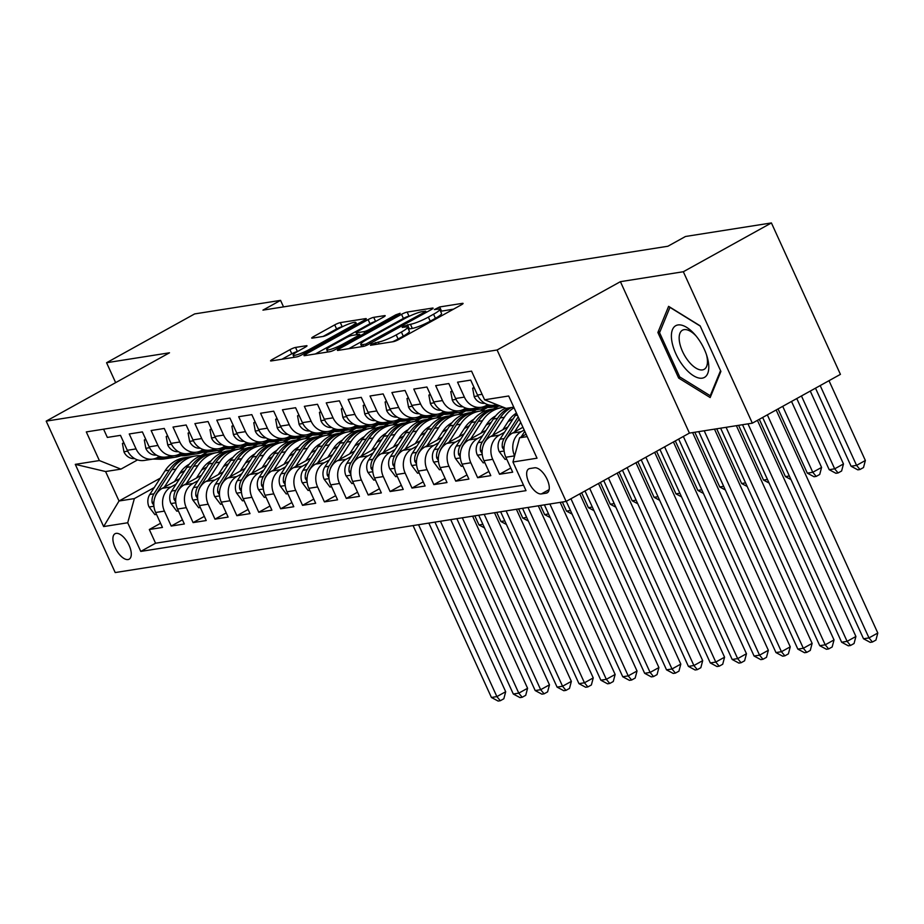 <?xml version="1.0" encoding="UTF-8"?>
<svg xmlns="http://www.w3.org/2000/svg" width="924" height="924" viewBox="0 0 924 924"><rect width="100%" height="100%" fill="white"/><g stroke="black" fill="none" stroke-linecap="round" stroke-linejoin="round"><path stroke-width="1.39" d="M371.39 344.178L370.478 345.276L393.301 341.672A4.458 0.658 -24.5 0 0 398.914 339.42L461.157 304.932A4.458 0.658 -24.5 0 0 463.074 303.418A4.458 0.658 -24.5 0 0 462.462 303.349L439.639 306.953L434.372 309.586L437.745 309.17A14.287 2.114 -24.5 0 1 439.685 309.378A14.287 2.114 -24.5 0 1 433.564 314.218L428.378 317.094A14.287 2.114 -24.5 0 1 410.429 324.301L403.557 326.357L402.217 327.408L405.59 326.992A14.287 2.114 -24.5 0 1 407.519 327.2A14.287 2.114 -24.5 0 1 401.397 332.039L396.211 334.915A14.287 2.114 -24.5 0 1 378.274 342.123L371.39 344.178M128.055 559.563A14.553 6.757 -119 0 0 129.141 559.193A14.553 6.757 -119 0 0 128.575 544.271A14.553 6.757 -119 0 0 116.124 533.367A14.553 6.757 -119 0 0 115.038 533.737A14.553 6.757 -119 0 0 115.615 548.671A14.553 6.757 -119 0 0 128.055 559.563M295.541 347.436A4.458 0.658 -24.5 0 0 289.94 349.688L272.476 359.367A4.458 0.658 -24.5 0 0 270.559 360.88A4.458 0.658 -24.5 0 0 271.159 360.949L296.512 356.941A4.458 0.658 -24.5 0 0 302.125 354.689L364.368 320.201A4.458 0.658 -24.5 0 0 366.274 318.688A4.458 0.658 -24.5 0 0 365.673 318.618L340.321 322.615A4.458 0.658 -24.5 0 0 334.719 324.878L313.617 336.567A4.458 0.658 -24.5 0 0 311.711 338.08A4.458 0.658 -24.5 0 0 312.312 338.138L323.157 336.428A4.458 0.658 -24.5 0 0 328.771 334.176L339.224 328.378A11.943 1.767 -24.5 0 1 355.844 322.522A11.943 1.767 -24.5 0 1 350.727 326.565L309.748 349.272A11.943 1.767 -24.5 0 1 293.139 355.128A11.943 1.767 -24.5 0 1 298.256 351.085L305.082 347.297A4.458 0.658 -24.5 0 0 306.999 345.784A4.458 0.658 -24.5 0 0 306.387 345.726L295.541 347.436L297.401 351.524A4.458 0.658 -24.5 0 0 291.799 353.776L281.947 359.24M169.496 352.795L106.572 362.728L194.641 313.917L280.561 300.369L262.947 310.129L667.879 246.246L685.493 236.486L771.413 222.938L683.333 271.737L620.408 281.67L497.1 350L46.2 421.125L169.496 352.795M339.293 348.822A4.458 0.658 -24.5 0 0 337.376 350.335A4.458 0.658 -24.5 0 0 337.976 350.404L363.328 346.408A4.458 0.658 -24.5 0 0 368.942 344.144L431.185 309.656A4.458 0.658 -24.5 0 0 433.102 308.142A4.458 0.658 -24.5 0 0 432.49 308.073L407.137 312.081A4.458 0.658 -24.5 0 0 401.536 314.333L339.293 348.822L339.87 350.104M329.926 351.674L304.573 355.671A4.458 0.658 -24.5 0 1 303.973 355.613A4.458 0.658 -24.5 0 1 305.879 354.1L368.122 319.6A4.458 0.658 -24.5 0 1 373.735 317.348L384.58 315.638A4.458 0.658 -24.5 0 1 385.181 315.696A4.458 0.658 -24.5 0 1 383.275 317.209L358.027 331.208A4.458 0.658 -24.5 0 0 356.11 332.709A4.458 0.658 -24.5 0 0 356.722 332.779L363.917 331.647A4.458 0.658 -24.5 0 0 369.519 329.394L395.807 314.83L400.15 313.294L398.81 314.356L335.528 349.422A4.458 0.658 -24.5 0 1 329.926 351.674M160.557 523.284L149.318 529.51L162.451 527.431L155.648 512.497L164.403 511.111A18.191 15.881 -99 0 1 171.032 486.936L176.138 484.107M182.444 519.831L171.206 526.056L184.338 523.977L177.535 509.043L186.29 507.669A18.191 15.881 -99 0 1 192.92 483.483L198.025 480.653M204.331 516.377L193.093 522.603L206.225 520.535L199.422 505.59L208.177 504.215A18.191 15.881 -99 0 1 214.807 480.03L219.912 477.2M226.218 512.924L214.98 519.149L228.113 517.082L221.31 502.136L230.064 500.762A18.191 15.881 -99 0 1 236.694 476.576L241.799 473.746M248.106 509.471L236.867 515.696L250 513.629L243.197 498.683L251.952 497.308A18.191 15.881 -99 0 1 258.581 473.123L263.698 470.293M270.004 506.017L258.755 512.243L271.899 510.175L265.084 495.229L273.839 493.855A18.191 15.881 -99 0 1 280.469 469.669L285.585 466.839M291.892 502.564L280.653 508.789L293.786 506.722L286.971 491.776L295.726 490.401A18.191 15.881 -99 0 1 302.356 466.216L307.473 463.386M313.779 499.11L302.541 505.336L315.673 503.268L308.859 488.322L317.613 486.948A18.191 15.881 -99 0 1 324.255 462.762L329.36 459.933M335.666 495.657L324.428 501.882L337.56 499.815L330.746 484.869L339.512 483.495A18.191 15.881 -99 0 1 346.142 459.309L351.247 456.479M357.553 492.203L346.315 498.429L359.448 496.361L352.645 481.416L361.399 480.041A18.191 15.881 -99 0 1 368.029 455.855L373.134 453.026M379.441 488.75L368.202 494.975L381.335 492.908L374.532 477.962L383.287 476.588A18.191 15.881 -99 0 1 389.916 452.402L395.022 449.572M401.328 485.296L390.09 491.522L403.222 489.454L396.419 474.52L405.174 473.134A18.191 15.881 -99 0 1 411.804 448.949L416.909 446.119M423.215 481.843L411.977 488.068L425.109 486.001L418.306 471.067L427.061 469.681A18.191 15.881 -99 0 1 433.691 445.495L438.796 442.665M445.114 478.389L433.864 484.615L447.008 482.547L440.194 467.613L448.949 466.227A18.191 15.881 -99 0 1 455.578 442.053L460.695 439.212M467.001 474.936L455.763 481.161L468.895 479.094L462.081 464.16L470.836 462.774A18.191 15.881 -99 0 1 477.465 438.6L482.582 435.758M488.888 471.483L477.65 477.708L490.783 475.641L483.968 460.706L492.723 459.32A18.191 15.881 -99 0 1 499.353 435.146L504.469 432.305M510.776 468.029L499.538 474.255L512.67 472.187L505.855 457.253A18.191 15.881 -99 0 1 512.497 433.067L522.938 427.281M497.147 404.77L494.432 405.197A18.191 15.881 -99 0 1 477.512 395.045L470.697 380.099L457.565 382.178L464.379 397.112A18.191 15.881 -99 0 0 481.3 407.276A18.191 15.881 -99 0 0 485.932 405.671L487.791 404.643M481.3 407.276L472.545 408.651A18.191 15.881 81 0 1 455.624 398.498L448.81 383.552L435.678 385.631L442.492 400.566A18.191 15.881 -99 0 0 459.413 410.73A18.191 15.881 -99 0 0 464.044 409.124L465.892 408.096M459.413 410.73L450.658 412.104A18.191 15.881 81 0 1 433.737 401.952L426.923 387.006L413.79 389.085L420.605 404.019A18.191 15.881 -99 0 0 437.526 414.183A18.191 15.881 -99 0 0 442.157 412.578L444.005 411.55M437.526 414.183L428.771 415.557A18.191 15.881 81 0 1 411.85 405.405L405.035 390.459L391.903 392.538L398.706 407.472A18.191 15.881 -99 0 0 415.638 417.636A18.191 15.881 -99 0 0 420.258 416.031L422.118 415.003M415.638 417.636L406.883 419.011A18.191 15.881 81 0 1 389.951 408.858L383.148 393.913L370.016 395.992L376.819 410.926A18.191 15.881 -99 0 0 393.751 421.078A18.191 15.881 -99 0 0 398.371 419.484L400.231 418.457M393.751 421.078L384.996 422.464A18.191 15.881 81 0 1 368.064 412.3L361.261 397.366L348.129 399.434L354.932 414.379A18.191 15.881 -99 0 0 371.864 424.532A18.191 15.881 -99 0 0 376.484 422.938L378.343 421.91M371.864 424.532L363.109 425.918A18.191 15.881 81 0 1 346.177 415.754L339.374 400.82L326.241 402.887L333.044 417.833A18.191 15.881 -99 0 0 349.977 427.985A18.191 15.881 -99 0 0 354.597 426.391L356.456 425.363M349.977 427.985L341.222 429.371A18.191 15.881 81 0 1 324.289 419.207L317.486 404.273L304.354 406.341L311.157 421.286A18.191 15.881 -99 0 0 328.078 431.439A18.191 15.881 -99 0 0 332.709 429.845L334.569 428.817M328.078 431.439L319.323 432.825A18.191 15.881 81 0 1 302.402 422.661L295.599 407.727L282.455 409.794L289.27 424.74A18.191 15.881 -99 0 0 306.191 434.892L312.993 435.054A34.789 30.377 81 0 0 317.775 434.73L321.933 434.084A34.789 30.377 81 0 0 323.238 433.841L318.214 436.613M312.682 432.27L310.822 433.298A18.191 15.881 -99 0 1 306.191 434.892L297.436 436.278A18.191 15.881 81 0 1 280.515 426.114L273.7 411.18L260.568 413.247L267.382 428.193A18.191 15.881 -99 0 0 284.303 438.346L291.106 438.507A34.789 30.377 81 0 0 295.888 438.184L300.046 437.526A34.789 30.377 81 0 0 301.351 437.295M290.783 435.724L288.935 436.752A18.191 15.881 -99 0 1 284.303 438.346L275.548 439.732A18.191 15.881 81 0 1 258.628 429.568L251.813 414.633L238.681 416.701L245.495 431.647A18.191 15.881 -99 0 0 262.416 441.799L269.219 441.961A34.789 30.377 81 0 0 273.989 441.637L278.147 440.979A34.789 30.377 81 0 0 279.464 440.748M268.896 439.177L267.048 440.205A18.191 15.881 -99 0 1 262.416 441.799L253.661 443.185A18.191 15.881 81 0 1 236.74 433.021L229.926 418.087L216.793 420.154L223.608 435.1A18.191 15.881 -99 0 0 240.529 445.252L247.332 445.414A34.789 30.377 81 0 0 252.102 445.091L256.26 444.432A34.789 30.377 81 0 0 257.577 444.201M247.008 442.631L245.149 443.659A18.191 15.881 -99 0 1 240.529 445.252L231.774 446.639A18.191 15.881 81 0 1 214.842 436.474L208.039 421.54L194.906 423.608L201.709 438.553A18.191 15.881 -99 0 0 218.642 448.706L225.444 448.868A34.789 30.377 81 0 0 230.215 448.544L234.373 447.886A34.789 30.377 81 0 0 235.689 447.655M225.121 446.084L223.262 447.112A18.191 15.881 -99 0 1 218.642 448.706L209.887 450.092A18.191 15.881 81 0 1 192.954 439.928L186.151 424.994L173.019 427.061L179.822 442.007A18.191 15.881 -99 0 0 196.754 452.159L203.546 452.321A34.789 30.377 81 0 0 208.327 451.998L212.485 451.339A34.789 30.377 81 0 0 213.791 451.108M203.234 449.538L201.374 450.566A18.191 15.881 -99 0 1 196.754 452.159L187.999 453.545A18.191 15.881 81 0 1 171.067 443.381L164.264 428.447L151.132 430.515L157.935 445.449A18.191 15.881 -99 0 0 174.867 455.613L181.658 455.775A34.789 30.377 81 0 0 186.44 455.451L190.598 454.793A34.789 30.377 81 0 0 191.903 454.55M181.347 452.991L179.487 454.019A18.191 15.881 -99 0 1 174.867 455.613L166.112 456.999A18.191 15.881 81 0 1 149.18 446.835L142.377 431.901L129.245 433.968L136.047 448.902A18.191 15.881 -99 0 0 152.968 459.066L159.771 459.228A34.789 30.377 81 0 0 164.553 458.905L168.711 458.246A34.789 30.377 81 0 0 170.016 458.004M201.628 469.981L206.733 467.151M239.408 449.041L245.114 445.888M155.648 512.497A18.191 15.881 81 0 1 162.278 488.322L179.626 478.701M207.276 463.386L210.441 461.63M230.653 450.427L235.643 447.655M223.516 466.528L228.621 463.698M261.296 445.587L267.001 442.434M177.535 509.043A18.191 15.881 81 0 1 184.165 484.869L201.513 475.248M229.164 459.933L232.328 458.177M252.541 446.973L257.53 444.201M245.414 463.074L250.508 460.244M283.183 442.134L288.889 438.981M199.422 505.59A18.191 15.881 81 0 1 206.052 481.416L223.4 471.794M251.051 456.479L254.215 454.724M274.428 443.52L279.418 440.748M267.302 459.621L272.395 456.791M305.07 438.681L310.776 435.527M221.31 502.136A18.191 15.881 81 0 1 227.939 477.962L245.287 468.341M272.938 453.026L276.103 451.27M296.327 440.067L301.305 437.295M289.189 456.167L294.282 453.338M326.969 435.227L332.663 432.074M243.197 498.683A18.191 15.881 81 0 1 249.827 474.509L267.175 464.887M294.825 449.572L297.99 447.817M311.076 452.714L316.181 449.884M348.856 431.774L354.55 428.621M265.084 495.229A18.191 15.881 81 0 1 271.714 471.055L289.062 461.434M316.713 446.119L319.877 444.363M340.101 433.16L345.091 430.399A34.789 30.377 81 0 1 343.82 430.63A34.789 30.377 81 0 1 339.039 430.942L334.881 431.6A34.789 30.377 81 0 0 339.662 431.277L343.82 430.63M332.963 449.26L338.068 446.431M370.743 428.32L376.438 425.167M286.971 491.776A18.191 15.881 81 0 1 293.601 467.602L310.949 457.992M338.6 442.665L341.764 440.91M361.989 429.706L366.978 426.946A34.789 30.377 81 0 1 365.708 427.177A34.789 30.377 81 0 1 360.926 427.489L356.768 428.147A34.789 30.377 81 0 0 361.55 427.824L365.708 427.177M354.851 445.807L359.956 442.977M392.631 424.867L398.336 421.714M308.859 488.322A18.191 15.881 81 0 1 315.488 464.148L332.836 454.539M360.487 439.212L363.652 437.456M383.876 426.253L388.865 423.492A34.789 30.377 81 0 1 387.595 423.723A34.789 30.377 81 0 1 382.825 424.035L378.655 424.693A34.789 30.377 81 0 0 383.437 424.37L387.595 423.723M376.738 442.353L381.843 439.524M414.518 421.413L420.224 418.26M330.746 484.869A18.191 15.881 81 0 1 337.387 460.695L354.735 451.085M382.386 435.758L385.539 434.003M405.763 422.799L410.753 420.039A34.789 30.377 81 0 1 409.482 420.27A34.789 30.377 81 0 1 404.712 420.582L400.554 421.24A34.789 30.377 81 0 0 405.324 420.928L409.482 420.27M398.625 438.9L403.73 436.07M436.405 417.96L442.111 414.807M352.645 481.416A18.191 15.881 81 0 1 359.274 457.241L376.622 447.632M404.273 432.305L407.438 430.549M427.65 419.346L432.64 416.585M420.524 435.447L425.618 432.617M458.292 414.518L463.998 411.353M374.532 477.962A18.191 15.881 81 0 1 381.162 453.788L398.51 444.178M426.16 428.852L429.325 427.096M449.538 415.892L454.527 413.132A34.789 30.377 81 0 1 453.257 413.363A34.789 30.377 81 0 1 448.487 413.675L444.329 414.333A34.789 30.377 81 0 0 449.099 414.021L453.257 413.363M442.411 431.993L447.505 429.163M480.18 411.065L485.885 407.9M396.419 474.52A18.191 15.881 81 0 1 403.049 450.334L420.397 440.725M448.048 425.398L451.212 423.642M471.436 412.439L476.414 409.678A34.789 30.377 81 0 1 475.155 409.909A34.789 30.377 81 0 1 470.374 410.221L466.216 410.88A34.789 30.377 81 0 0 470.986 410.568L475.155 409.909M464.298 428.54L469.392 425.71M502.079 407.611L503.002 407.091M418.306 471.067A18.191 15.881 81 0 1 424.936 446.881L442.284 437.271M469.935 421.945L473.1 420.189M493.324 408.986L498.302 406.225A34.789 30.377 81 0 1 497.043 406.456A34.789 30.377 81 0 1 492.261 406.768L488.103 407.426A34.789 30.377 81 0 0 492.885 407.114L497.043 406.456M486.186 425.086L491.279 422.256M440.194 467.613A18.191 15.881 81 0 1 446.823 443.428L464.171 433.818M491.822 418.491L494.987 416.736M508.073 421.633L513.178 418.815M462.081 464.16A18.191 15.881 81 0 1 468.711 439.974L486.059 430.365M513.709 415.038L516.632 413.421M483.968 460.706A18.191 15.881 81 0 1 490.598 436.521L507.946 426.911M534.603 467.798L529.787 468.549A14.103 6.549 -119 0 0 528.736 468.907A14.103 6.549 -119 0 0 529.29 483.368A14.103 6.549 -119 0 0 541.348 493.924L546.165 493.173A14.103 6.549 -119 0 0 547.216 492.815A14.103 6.549 -119 0 0 546.662 478.355A14.103 6.549 -119 0 0 534.603 467.798M497.1 350L566.112 501.432L115.211 572.557L46.2 421.125M149.318 529.51L155.567 543.22L140.771 551.42L526.01 490.644L512.959 462L519.588 437.814L526.102 434.211M140.771 551.42L127.708 522.765L103.638 526.564L75.283 464.356L99.365 460.556L86.302 431.912L471.552 371.136L484.603 399.792L508.685 395.992L537.029 458.2L512.959 462M159.459 456.444L157.6 457.472A18.191 15.881 -99 0 1 152.968 459.066L144.213 460.452A18.191 15.881 81 0 1 127.293 450.288L136.047 448.902M505.855 457.253L514.61 455.867A18.191 15.881 -99 0 1 521.252 431.693L524.208 430.053M103.592 429.186L107.346 437.422L120.49 435.354L127.293 450.288M499.538 474.255L492.723 459.32M477.65 477.708L470.836 462.774M455.763 481.161L448.949 466.227M433.864 484.615L427.061 469.681M411.977 488.068L405.174 473.134M390.09 491.522L383.287 476.588M368.202 494.975L361.399 480.041M346.315 498.429L339.512 483.495M324.428 501.882L317.613 486.948M302.541 505.336L295.726 490.401M280.653 508.789L273.839 493.855M258.755 512.243L251.952 497.308M236.867 515.696L230.064 500.762M214.98 519.149L208.177 504.215M193.093 522.603L186.29 507.669M171.206 526.056L164.403 511.111M155.567 543.22L523.515 485.169M207.172 452.159L200.808 455.682M160.349 478.112L119.023 501.004L134.35 498.59L154.25 487.56M179.741 473.434L184.846 470.605M217.521 452.494L223.227 449.33M519.588 437.814L527.2 436.613M513.767 407.149L506.156 408.35L484.603 399.792M620.408 281.67L689.419 433.102L752.344 423.169L683.333 271.737M752.344 423.169L840.424 374.359L771.413 222.938M106.572 362.728L115.65 382.64M689.419 433.102L566.112 501.432M283.529 306.883L280.561 300.369M137.572 459.898L120.917 469.126L105.59 471.54L119.023 501.004L103.638 526.564M487.676 407.415L481.381 410.903M465.788 410.868L459.494 414.356M443.901 414.322L437.606 417.81M422.014 417.775L415.719 421.263M400.127 421.228L393.832 424.717M378.239 424.682L371.945 428.17M356.352 428.135L350.046 431.623M334.465 431.589L328.159 435.077M312.578 435.042L306.271 438.53M290.679 438.496L284.384 441.984M268.792 441.949L262.497 445.437M246.904 445.403L240.61 448.891M99.365 460.556L120.917 469.126M134.35 498.59L127.708 522.765M225.017 448.856L218.722 452.344M75.283 464.356L105.59 471.54M668.606 306.341L657.876 332.478L678.655 378.078L710.175 397.551L720.905 371.413L700.115 325.814L668.606 306.341M680.226 377.211L678.655 378.078M660.163 331.208L657.876 332.478M392.55 341.799A14.287 2.114 -24.5 0 0 398.082 339.004L396.211 334.915M407.519 327.2L409.39 331.289A14.287 2.114 -24.5 0 1 403.268 336.128L398.082 339.004M439.685 309.378L441.545 313.467A14.287 2.114 -24.5 0 1 435.423 318.306L430.238 321.182A14.287 2.114 -24.5 0 1 412.3 328.401L408.396 329.117M453.545 309.147L440.563 311.296M409.771 316.054L409.009 316.17A4.458 0.658 -24.5 0 0 403.395 318.422L348.764 348.706M365.812 344.098L424.37 312.243L425.71 311.18L422.176 311.631A14.287 2.114 -24.5 0 0 404.227 318.838L366.886 339.535A14.287 2.114 -24.5 0 0 360.764 344.375A14.287 2.114 -24.5 0 0 362.693 344.583L365.812 344.098L366.401 345.38M315.35 353.973L369.993 323.7L368.122 319.6M375.664 321.425L375.594 321.437A4.458 0.658 -24.5 0 0 369.993 323.7M331.832 345.715A11.943 1.767 -24.5 0 0 326.715 349.769A11.943 1.767 -24.5 0 0 343.324 343.901L357.761 335.909A4.458 0.658 -24.5 0 0 359.679 334.396A4.458 0.658 -24.5 0 0 359.078 334.326L351.882 335.458A4.458 0.658 -24.5 0 0 346.269 337.722L331.832 345.715M342.573 326.646L342.192 326.715A4.458 0.658 -24.5 0 0 336.579 328.967L323.1 336.44M356.756 324.416L355.844 322.522M521.263 436.89A12.047 10.522 -99 0 1 521.898 435.77L524.774 431.312M762.658 417.452L863.524 638.773L868.987 637.906L877.8 633.021L776.148 409.979M767.347 414.864L868.987 637.906L872.418 642.018L870.235 642.365L863.524 638.773M877.8 633.021L875.94 640.066L872.418 642.018M815.511 388.172L851.085 466.239L856.56 465.373L865.361 460.498L829.001 380.7M820.189 385.574L856.56 465.373L859.978 469.496L857.795 469.842L851.085 466.239M865.361 460.498L863.501 467.544L859.978 469.496M702.217 378.159A29.556 13.721 -119 0 0 706.999 356.341A29.556 13.721 -119 0 0 694.987 334.684A29.556 13.721 -119 0 0 677.973 324.948A29.556 13.721 -119 0 0 675.86 353.8A29.556 13.721 -119 0 0 702.217 378.159M696.061 335.955A22.384 10.395 -119 0 0 684.118 329.637A22.384 10.395 -119 0 0 682.455 330.203A22.384 10.395 -119 0 0 683.333 353.153A22.384 10.395 -119 0 0 702.483 369.912A22.384 10.395 -119 0 0 704.146 369.346A22.384 10.395 -119 0 0 706.49 354.758M720.547 370.628L710.233 395.738L679.694 376.877L659.563 332.686L669.958 307.369L700.242 326.08M711.11 395.253L710.233 395.738M514.541 431.935L520.709 422.372M506.722 459.147L505.105 459.401L499.191 451.559A12.047 10.522 -99 0 1 500.011 439.223L515.269 415.557A34.789 30.377 -99 0 1 516.678 413.548M505.243 441.73A12.047 10.522 -99 0 1 506.791 438.161L519.161 418.976M518.179 416.839L504.169 438.565A12.047 10.522 81 0 0 502.379 447.597L504.054 450.046M742.515 424.717L841.637 642.226L847.1 641.36L855.913 636.474L757.426 420.362M747.99 423.862L847.1 641.36L850.53 645.472L848.336 645.818L841.637 642.226M855.913 636.474L854.053 643.52L850.53 645.472M502.852 429.741L508.547 420.894A28.875 25.214 -99 0 1 516.458 413.074M492.654 435.389L504.331 417.278A34.789 30.377 -99 0 1 514.033 407.75M484.834 462.601L483.217 462.855L477.304 455.012A12.047 10.522 -99 0 1 478.124 442.677L493.381 419.011A34.789 30.377 -99 0 1 505.601 408.131M483.356 445.183A12.047 10.522 -99 0 1 484.904 441.603L500.173 417.937A34.789 30.377 -99 0 1 511.469 407.507M508.847 407.923A34.789 30.377 81 0 0 497.539 418.353L482.282 442.019A12.047 10.522 81 0 0 480.492 451.051L482.166 453.499M720.628 428.17L819.738 645.68L825.213 644.813L834.026 639.928L736.382 425.687M726.091 427.315L825.213 644.813L828.643 648.925L826.449 649.272L819.738 645.68M834.026 639.928L832.166 646.973L828.643 648.925M480.965 433.194L486.659 424.347A28.875 25.214 -99 0 1 495.668 415.892M470.766 438.842L482.432 420.732A34.789 30.377 -99 0 1 501.871 407.634A34.789 30.377 -99 0 1 503.788 407.403M462.947 466.054L461.33 466.308L455.417 458.466A12.047 10.522 -99 0 1 456.237 446.13L471.494 422.464A34.789 30.377 -99 0 1 490.921 409.367L495.079 408.708A34.789 30.377 81 0 0 475.652 421.806L460.395 445.472A12.047 10.522 81 0 0 458.604 454.504L460.279 456.941M461.469 448.637A12.047 10.522 -99 0 1 463.016 445.056L478.274 421.39A34.789 30.377 -99 0 1 497.713 408.293L501.871 407.634M496.396 408.535A34.789 30.377 81 0 0 495.079 408.708M698.74 431.623L797.851 649.122L803.326 648.267L812.138 643.381L714.495 429.14M704.204 430.769L803.326 648.267L806.756 652.379L804.561 652.725L797.851 649.122M812.138 643.381L810.279 650.427L806.756 652.379M459.078 436.648L464.772 427.8A28.875 25.214 -99 0 1 473.781 419.346M448.879 442.296L460.545 424.185A34.789 30.377 -99 0 1 479.983 411.088A34.789 30.377 -99 0 1 485.539 410.799M441.06 469.507L439.443 469.762L433.529 461.919A12.047 10.522 -99 0 1 434.338 449.584L449.607 425.918A34.789 30.377 -99 0 1 469.034 412.82L473.192 412.162A34.789 30.377 81 0 0 453.765 425.259L438.507 448.925A12.047 10.522 81 0 0 436.717 457.958L438.392 460.395M439.581 452.09A12.047 10.522 -99 0 1 441.129 448.51L456.387 424.844A34.789 30.377 -99 0 1 475.825 411.746L479.983 411.088M474.509 411.988A34.789 30.377 81 0 0 473.192 412.162M678.655 439.062L775.964 652.575L781.438 651.72L790.251 646.835L692.607 432.594M683.344 436.463L781.438 651.72L784.869 655.832L782.674 656.179L775.964 652.575M790.251 646.835L788.391 653.88L784.869 655.832M474.266 387.93L472.649 388.184L474.197 396.719A12.047 10.522 81 0 0 483.656 403.349L484.95 403.384M796.777 398.556L829.198 469.692L834.672 468.826L843.473 463.952L810.267 391.071M801.454 395.957L834.672 468.826L838.091 472.949L835.908 473.284L829.198 469.692M843.473 463.952L841.614 470.997L838.091 472.949M474.035 387.422L472.649 388.184M452.379 391.383L450.762 391.637L452.31 400.173A12.047 10.522 81 0 0 461.769 406.803L463.063 406.837M481.323 407.265L488.103 407.426M486.417 405.405L499.052 405.705A34.789 30.377 81 0 0 499.503 405.705M500.15 405.959L499.665 406.04A34.789 30.377 -99 0 1 494.894 406.352L485.042 406.121M483.968 406.572L492.261 406.768M778.043 408.928L807.31 473.146L812.774 472.279L821.586 467.405L791.533 401.455M782.72 406.341L812.774 472.279L816.204 476.403L814.021 476.738L807.31 473.146M821.586 467.405L819.727 474.451L816.204 476.403M452.148 390.875L450.762 391.637M430.492 394.837L428.875 395.091L430.422 403.626A12.047 10.522 81 0 0 439.882 410.256L441.175 410.291M459.436 410.718L466.216 410.88M464.529 408.858L477.154 409.159A34.789 30.377 81 0 0 481.935 408.835A34.789 30.377 81 0 0 487.283 407.403M481.935 408.835L477.777 409.494A34.789 30.377 -99 0 1 472.996 409.806L463.155 409.575M462.081 410.025L470.374 410.221M759.309 419.311L785.423 476.599L789.339 475.976M785.423 476.599L790.979 479.579M430.261 394.329L428.875 395.091M408.604 398.29L406.987 398.544L408.535 407.08A12.047 10.522 81 0 0 417.994 413.709L419.288 413.744M437.549 414.171L444.329 414.333M442.642 412.312L455.266 412.612A34.789 30.377 81 0 0 460.048 412.289A34.789 30.377 81 0 0 465.396 410.857M460.048 412.289L455.89 412.947A34.789 30.377 -99 0 1 451.108 413.259L441.268 413.028M440.194 413.478L448.487 413.675M738.599 425.34L763.524 480.053L767.451 479.429M763.524 480.053L769.08 483.033M408.373 397.782L406.987 398.544M437.179 440.09L442.885 431.254A28.875 25.214 -99 0 1 451.894 422.799M426.992 445.749L438.657 427.639A34.789 30.377 -99 0 1 458.096 414.541A34.789 30.377 -99 0 1 463.652 414.252M419.173 472.961L417.556 473.215L411.63 465.373A12.047 10.522 -99 0 1 412.451 453.037L427.72 429.371A34.789 30.377 -99 0 1 447.147 416.274L451.305 415.615A34.789 30.377 81 0 0 431.878 428.713L416.608 452.379A12.047 10.522 81 0 0 414.83 461.411L416.493 463.848M417.694 455.544A12.047 10.522 -99 0 1 419.242 451.963L434.499 428.297A34.789 30.377 -99 0 1 453.938 415.199L458.096 414.541M452.621 415.442A34.789 30.377 81 0 0 451.305 415.615M659.932 449.445L754.076 656.028L759.551 655.174L768.352 650.288L673.423 441.961M664.61 446.846L759.551 655.174L762.97 659.286L760.787 659.632L754.076 656.028M768.352 650.288L766.493 657.334L762.97 659.286M386.717 401.744L385.1 401.998L386.648 410.533A12.047 10.522 81 0 0 396.107 417.163L397.401 417.198M415.661 417.625L422.441 417.787A34.789 30.377 81 0 0 427.211 417.475L431.369 416.816A34.789 30.377 81 0 0 432.686 416.574M420.755 415.765L433.379 416.066A34.789 30.377 81 0 0 438.161 415.742A34.789 30.377 81 0 0 443.508 414.31M418.295 416.932L426.599 417.128A34.789 30.377 81 0 0 431.369 416.816M438.161 415.742L434.003 416.401A34.789 30.377 -99 0 1 429.221 416.712L419.381 416.481M716.712 428.794L741.637 483.506L745.553 482.882M741.637 483.506L747.193 486.486M386.486 401.235L385.1 401.998M415.292 443.543L420.998 434.707A28.875 25.214 -99 0 1 429.995 426.253M405.093 449.203L416.77 431.092A34.789 30.377 -99 0 1 436.197 417.994A34.789 30.377 -99 0 1 441.764 417.706M397.285 476.414L395.668 476.668L389.743 468.826A12.047 10.522 -99 0 1 390.563 456.491L405.832 432.825A34.789 30.377 -99 0 1 425.259 419.727L429.417 419.069A34.789 30.377 81 0 0 409.99 432.166L394.721 455.832A12.047 10.522 81 0 0 392.943 464.864L394.606 467.301M395.807 458.997A12.047 10.522 -99 0 1 397.355 455.417L412.612 431.751A34.789 30.377 -99 0 1 432.039 418.653L436.197 417.994M430.734 418.895A34.789 30.377 81 0 0 429.417 419.069M641.198 459.817L732.189 659.482L737.664 658.627L746.465 653.742L654.689 452.344M645.876 457.23L737.664 658.627L741.083 662.739L738.9 663.086L732.189 659.482M746.465 653.742L744.605 660.787L741.083 662.739M364.83 405.197L363.213 405.451L364.749 413.987A12.047 10.522 81 0 0 374.22 420.616L375.502 420.651M393.774 421.078L400.554 421.24M398.868 419.219L411.492 419.508A34.789 30.377 81 0 0 416.274 419.196A34.789 30.377 81 0 0 421.621 417.764M416.274 419.196L412.116 419.854A34.789 30.377 -99 0 1 407.334 420.166L397.493 419.935M396.408 420.385L404.712 420.582M694.813 432.247L719.75 486.96L723.665 486.336M719.75 486.96L725.305 489.939M364.599 404.689L363.213 405.451M393.405 446.997L399.11 438.161A28.875 25.214 -99 0 1 408.108 429.706M383.206 452.656L394.883 434.546A34.789 30.377 -99 0 1 414.31 421.448A34.789 30.377 -99 0 1 419.877 421.159M375.398 479.868L373.781 480.122L367.856 472.279A12.047 10.522 -99 0 1 368.676 459.944L383.934 436.278A34.789 30.377 -99 0 1 403.372 423.18L407.53 422.522A34.789 30.377 81 0 0 388.092 435.62L372.834 459.286A12.047 10.522 81 0 0 371.055 468.306L372.719 470.755M373.92 462.45A12.047 10.522 -99 0 1 375.467 458.87L390.725 435.204A34.789 30.377 -99 0 1 410.152 422.106L414.31 421.448M408.847 422.349A34.789 30.377 81 0 0 407.53 422.522M622.464 470.201L710.302 662.935L715.777 662.081L724.578 657.195L635.955 462.728M627.142 467.602L715.777 662.081L719.195 666.192L717.012 666.539L710.302 662.935M724.578 657.195L722.718 664.24L719.195 666.192M342.943 408.651L341.326 408.905L342.862 417.44A12.047 10.522 81 0 0 352.333 424.07L353.615 424.104M371.887 424.532L378.655 424.693M376.969 422.672L389.605 422.961A34.789 30.377 81 0 0 394.386 422.649A34.789 30.377 81 0 0 399.734 421.217M394.386 422.649L390.217 423.308A34.789 30.377 -99 0 1 385.447 423.619L375.606 423.388M374.52 423.839L382.825 424.035M675.305 440.921L697.863 490.413L701.778 489.789M697.863 490.413L703.418 493.393M342.712 408.142L341.326 408.905M371.517 450.45L377.223 441.614A28.875 25.214 -99 0 1 386.22 433.16M361.319 456.109L372.996 437.999A34.789 30.377 -99 0 1 392.423 424.901A34.789 30.377 -99 0 1 397.99 424.613M353.499 483.321L351.882 483.575L345.969 475.733A12.047 10.522 -99 0 1 346.789 463.398L362.046 439.732A34.789 30.377 -99 0 1 381.485 426.634L385.643 425.976A34.789 30.377 81 0 0 366.204 439.073L350.947 462.739A12.047 10.522 81 0 0 349.168 471.76L350.831 474.208M352.032 465.904A12.047 10.522 -99 0 1 353.569 462.323L368.838 438.657A34.789 30.377 -99 0 1 388.265 425.56L392.423 424.901M386.96 425.802A34.789 30.377 81 0 0 385.643 425.976M603.73 480.584L688.415 666.389L693.889 665.534L702.69 660.648L617.22 473.111M608.419 477.985L693.889 665.534L697.308 669.646L695.125 669.992L688.415 666.389M702.69 660.648L700.831 667.694L697.308 669.646M321.055 412.104L319.438 412.358L320.974 420.894A12.047 10.522 81 0 0 330.446 427.523L331.728 427.558M350 427.985L356.768 428.147M355.082 426.126L367.717 426.414A34.789 30.377 81 0 0 372.488 426.103A34.789 30.377 81 0 0 377.847 424.67M372.488 426.103L368.329 426.761A34.789 30.377 -99 0 1 363.559 427.073L353.719 426.842M352.633 427.292L360.926 427.489M656.571 451.293L675.975 493.866L679.891 493.243M675.975 493.866L681.531 496.846M320.813 411.596L319.438 412.358M349.63 453.903L355.324 445.068A28.875 25.214 -99 0 1 364.333 436.613M339.431 459.563L351.108 441.453A34.789 30.377 -99 0 1 370.536 428.355A34.789 30.377 -99 0 1 376.103 428.066M331.612 486.775L329.995 487.029L324.081 479.186A12.047 10.522 -99 0 1 324.901 466.851L340.159 443.185A34.789 30.377 -99 0 1 359.598 430.087L363.756 429.429A34.789 30.377 81 0 0 344.317 442.527L329.059 466.193A12.047 10.522 81 0 0 327.281 475.213L328.944 477.662M330.145 469.357A12.047 10.522 -99 0 1 331.681 465.777L346.95 442.111A34.789 30.377 -99 0 1 366.378 429.013L370.536 428.355M365.072 429.256A34.789 30.377 81 0 0 363.756 429.429M584.996 490.967L666.527 669.842L671.991 668.976L680.803 664.102L598.486 483.483M589.685 488.369L671.991 668.976L675.421 673.099L673.226 673.446L666.527 669.842M680.803 664.102L678.944 671.147L675.421 673.099M299.157 415.557L297.551 415.812L299.087 424.347A12.047 10.522 81 0 0 308.558 430.977L309.84 431.011M328.112 431.439L334.881 431.6M333.194 429.579L345.83 429.868A34.789 30.377 81 0 0 350.6 429.556A34.789 30.377 81 0 0 355.959 428.124M350.6 429.556L346.442 430.214A34.789 30.377 -99 0 1 341.672 430.526L331.82 430.295M330.746 430.746L339.039 430.942M637.849 461.677L654.088 497.32L658.004 496.696M654.088 497.32L659.644 500.3M298.926 415.049L297.551 415.812M327.743 457.357L333.437 448.521A28.875 25.214 -99 0 1 342.446 440.067M317.544 463.016L329.221 444.906A34.789 30.377 -99 0 1 348.648 431.808A34.789 30.377 -99 0 1 354.215 431.52M309.725 490.228L308.108 490.482L302.194 482.64A12.047 10.522 -99 0 1 303.014 470.304L318.272 446.639A34.789 30.377 -99 0 1 337.699 433.541L341.868 432.882A34.789 30.377 81 0 0 322.43 445.98L307.172 469.646A12.047 10.522 81 0 0 305.382 478.667L307.057 481.115M308.246 472.811A12.047 10.522 -99 0 1 309.794 469.23L325.063 445.564A34.789 30.377 -99 0 1 344.49 432.467L348.648 431.808M343.185 432.709A34.789 30.377 81 0 0 341.868 432.882M566.273 501.339L644.64 673.296L650.103 672.429L658.916 667.555L579.764 493.866M570.951 498.752L650.103 672.429L653.534 676.553L651.339 676.899L644.64 673.296M658.916 667.555L657.056 674.601L653.534 676.553M277.269 419.011L275.652 419.265L277.2 427.8A12.047 10.522 81 0 0 286.659 434.43L287.953 434.465M311.307 433.033L323.943 433.321A34.789 30.377 81 0 0 328.713 433.01A34.789 30.377 81 0 0 334.072 431.577M308.859 434.199L317.151 434.396A34.789 30.377 81 0 0 321.933 434.084M328.713 433.01L324.555 433.668A34.789 30.377 -99 0 1 319.785 433.98L309.933 433.749M619.115 472.06L632.201 500.773L636.116 500.15M632.201 500.773L637.756 503.753M277.038 418.503L275.652 419.265M305.856 460.81L311.55 451.975A28.875 25.214 -99 0 1 320.559 443.52M295.657 466.458L307.334 448.359A34.789 30.377 -99 0 1 326.761 435.262A34.789 30.377 -99 0 1 332.328 434.973M287.838 493.67L286.221 493.936L280.307 486.093A12.047 10.522 -99 0 1 281.127 473.758L296.385 450.092A34.789 30.377 -99 0 1 315.812 436.983L319.97 436.336A34.789 30.377 81 0 0 300.543 449.434L285.285 473.1A12.047 10.522 81 0 0 283.495 482.12L285.17 484.569M286.359 476.264A12.047 10.522 -99 0 1 287.907 472.684L303.164 449.018A34.789 30.377 -99 0 1 322.603 435.92L326.761 435.262M321.298 436.163A34.789 30.377 81 0 0 319.97 436.336M544.409 504.851L622.741 676.749L628.216 675.883L637.029 671.009L560.175 502.367M549.884 503.984L628.216 675.883L631.646 680.006L629.452 680.353L622.741 676.749M637.029 671.009L635.169 678.054L631.646 680.006M255.382 422.464L253.765 422.718L255.313 431.242A12.047 10.522 81 0 0 264.772 437.884L266.066 437.918M289.42 436.486L302.056 436.775A34.789 30.377 81 0 0 306.826 436.463A34.789 30.377 81 0 0 312.185 435.031M286.971 437.653L295.264 437.849A34.789 30.377 81 0 0 300.046 437.526M306.826 436.463L302.668 437.121A34.789 30.377 -99 0 1 297.886 437.433L288.045 437.202M600.381 482.443L610.314 504.227L614.229 503.603M610.314 504.227L615.869 507.207M255.151 421.956L253.765 422.718M283.968 464.264L289.662 455.428A28.875 25.214 -99 0 1 298.671 446.973M273.77 469.912L285.435 451.813A34.789 30.377 -99 0 1 304.874 438.715A34.789 30.377 -99 0 1 310.429 438.426M265.95 497.124L264.333 497.389L258.42 489.547A12.047 10.522 -99 0 1 259.24 477.211L274.497 453.534A34.789 30.377 -99 0 1 293.924 440.436L298.082 439.789A34.789 30.377 81 0 0 278.655 452.887L263.398 476.553A12.047 10.522 81 0 0 261.608 485.574L263.282 488.022M264.472 479.718A12.047 10.522 -99 0 1 266.02 476.137L281.277 452.471A34.789 30.377 -99 0 1 300.716 439.374L304.874 438.715M299.399 439.616A34.789 30.377 81 0 0 298.082 439.789M522.522 508.304L600.854 680.203L606.329 679.336L615.141 674.462L538.288 505.821M527.985 507.438L606.329 679.336L609.759 683.46L607.565 683.806L600.854 680.203M615.141 674.462L613.282 681.508L609.759 683.46M233.495 425.918L231.878 426.172L233.425 434.696A12.047 10.522 81 0 0 242.885 441.337L244.179 441.372M267.533 439.928L280.157 440.228A34.789 30.377 81 0 0 284.938 439.916A34.789 30.377 81 0 0 290.286 438.484M265.084 441.106L273.377 441.302A34.789 30.377 81 0 0 278.147 440.979M284.938 439.916L280.781 440.575A34.789 30.377 -99 0 1 275.999 440.887L266.158 440.656M581.646 492.815L588.426 507.68L592.342 507.057M588.426 507.68L593.97 510.649M233.264 425.41L231.878 426.172M211.608 429.371L209.991 429.625L211.538 438.149A12.047 10.522 81 0 0 220.998 444.791L222.291 444.825M245.645 443.381L258.27 443.682A34.789 30.377 81 0 0 263.051 443.37A34.789 30.377 81 0 0 268.399 441.938M243.185 444.559L251.49 444.756A34.789 30.377 81 0 0 256.26 444.432M263.051 443.37L258.893 444.028A34.789 30.377 -99 0 1 254.112 444.34L244.271 444.109M562.381 502.021L566.528 511.134L570.443 510.51M566.528 511.134L572.083 514.102M211.377 428.863L209.991 429.625M189.72 432.825L188.103 433.079L189.651 441.603A12.047 10.522 81 0 0 199.11 448.244L200.393 448.279M223.758 446.835L236.382 447.135A34.789 30.377 81 0 0 241.164 446.823A34.789 30.377 81 0 0 246.512 445.391M221.298 448.013L229.602 448.209A34.789 30.377 81 0 0 234.373 447.886M241.164 446.823L237.006 447.47A34.789 30.377 -99 0 1 232.224 447.793L222.384 447.562M540.494 505.474L544.64 514.587L548.556 513.963M544.64 514.587L550.196 517.556M189.489 432.305L188.103 433.079M262.07 467.717L267.775 458.882A28.875 25.214 -99 0 1 276.784 450.427M251.882 473.365L263.548 455.266A34.789 30.377 -99 0 1 282.987 442.169A34.789 30.377 -99 0 1 288.542 441.88M244.063 500.577L242.446 500.831L236.532 493A12.047 10.522 -99 0 1 237.341 480.665L252.61 456.987A34.789 30.377 -99 0 1 272.037 443.89L276.195 443.243A34.789 30.377 81 0 0 256.768 456.341L241.499 480.006A12.047 10.522 81 0 0 239.72 489.027L241.383 491.476M242.585 483.171A12.047 10.522 -99 0 1 244.132 479.591L259.39 455.925A34.789 30.377 -99 0 1 278.829 442.827L282.987 442.169M277.512 443.07A34.789 30.377 81 0 0 276.195 443.243M500.635 511.757L578.967 683.656L584.442 682.79L593.243 677.916L516.389 509.274M506.098 510.891L584.442 682.79L587.86 686.913L585.677 687.26L578.967 683.656M593.243 677.916L591.383 684.961L587.86 686.913M240.182 471.171L245.888 462.335A28.875 25.214 -99 0 1 254.897 453.88M229.995 476.819L241.661 458.72A34.789 30.377 -99 0 1 261.099 445.622A34.789 30.377 -99 0 1 266.655 445.333M222.176 504.03L220.559 504.285L214.634 496.454A12.047 10.522 -99 0 1 215.454 484.118L230.723 460.441A34.789 30.377 -99 0 1 250.15 447.343L254.308 446.696A34.789 30.377 81 0 0 234.881 459.794L219.612 483.46A12.047 10.522 81 0 0 217.833 492.48L219.496 494.929M220.697 486.625A12.047 10.522 -99 0 1 222.245 483.044L237.503 459.378A34.789 30.377 -99 0 1 256.93 446.28L261.099 445.622M255.625 446.511A34.789 30.377 81 0 0 254.308 446.696M478.736 515.211L557.08 687.11L562.554 686.243L571.355 681.369L494.502 512.728M484.211 514.345L562.554 686.243L565.973 690.367L563.79 690.702L557.08 687.11M571.355 681.369L569.496 688.415L565.973 690.367M218.295 474.624L224.001 465.788A28.875 25.214 -99 0 1 232.998 457.334M208.096 480.272L219.773 462.173A34.789 30.377 -99 0 1 239.201 449.076A34.789 30.377 -99 0 1 244.768 448.787M200.289 507.484L198.672 507.738L192.746 499.907A12.047 10.522 -99 0 1 193.566 487.572L208.824 463.894A34.789 30.377 -99 0 1 228.263 450.797L232.421 450.15A34.789 30.377 81 0 0 212.994 463.247L197.724 486.913A12.047 10.522 81 0 0 195.946 495.934L197.609 498.382M198.81 490.078A12.047 10.522 -99 0 1 200.358 486.498L215.615 462.832A34.789 30.377 -99 0 1 235.043 449.734L239.201 449.076M233.737 449.965A34.789 30.377 81 0 0 232.421 450.15M456.849 518.664L535.192 690.563L540.667 689.697L549.468 684.823L472.614 516.181M462.323 517.798L540.667 689.697L544.086 693.82L541.903 694.155L535.192 690.563M549.468 684.823L547.609 691.868L544.086 693.82M167.833 436.278L166.216 436.532L167.752 445.056A12.047 10.522 81 0 0 177.223 451.697L178.505 451.732M201.871 450.288L214.495 450.589A34.789 30.377 81 0 0 219.277 450.277A34.789 30.377 81 0 0 224.624 448.845M199.411 451.466L207.715 451.663A34.789 30.377 81 0 0 212.485 451.339M219.277 450.277L215.119 450.924A34.789 30.377 -99 0 1 210.337 451.247L200.496 451.016M518.607 508.928L522.753 518.029L526.668 517.417M522.753 518.029L528.309 521.009M167.602 435.758L166.216 436.532M196.408 478.078L202.113 469.242A28.875 25.214 -99 0 1 211.111 460.787M186.209 483.726L197.886 465.627A34.789 30.377 -99 0 1 217.313 452.529A34.789 30.377 -99 0 1 222.88 452.24M178.39 510.937L176.784 511.191L170.859 503.349A12.047 10.522 -99 0 1 171.679 491.025L186.937 467.348A34.789 30.377 -99 0 1 206.375 454.25L210.533 453.592A34.789 30.377 81 0 0 191.095 466.701L175.837 490.367A12.047 10.522 81 0 0 174.058 499.387L175.722 501.836M176.923 493.52A12.047 10.522 -99 0 1 178.471 489.951L193.728 466.285A34.789 30.377 -99 0 1 213.155 453.187L217.313 452.529M211.85 453.418A34.789 30.377 81 0 0 210.533 453.592M434.961 522.118L513.305 694.016L518.78 693.15L527.581 688.276L450.727 519.635M440.436 521.252L518.78 693.15L522.199 697.262L520.016 697.608L513.305 694.016M527.581 688.276L525.721 695.31L522.199 697.262M145.946 439.732L144.329 439.986L145.865 448.51A12.047 10.522 81 0 0 155.336 455.151L156.618 455.174M179.972 453.742L192.608 454.042A34.789 30.377 81 0 0 197.389 453.73A34.789 30.377 81 0 0 202.737 452.298M177.523 454.92L185.816 455.116A34.789 30.377 81 0 0 190.598 454.793M197.389 453.73L193.22 454.377A34.789 30.377 -99 0 1 188.45 454.7L178.609 454.469M496.719 512.381L500.866 521.482L504.781 520.87M500.866 521.482L506.421 524.462M145.703 439.212L144.329 439.986M174.52 481.531L180.215 472.695A28.875 25.214 -99 0 1 189.224 464.229M164.322 487.179L175.999 469.08A34.789 30.377 -99 0 1 195.426 455.982A34.789 30.377 -99 0 1 200.993 455.694M156.502 514.391L154.886 514.645L148.972 506.802A12.047 10.522 -99 0 1 149.792 494.479L165.05 470.801A34.789 30.377 -99 0 1 184.488 457.703L188.646 457.045A34.789 30.377 81 0 0 169.208 470.143L153.95 493.82A12.047 10.522 81 0 0 152.171 502.841L153.834 505.289M155.036 496.973A12.047 10.522 -99 0 1 156.572 493.404L171.841 469.738A34.789 30.377 -99 0 1 191.268 456.641L195.426 455.982M189.963 456.872A34.789 30.377 81 0 0 188.646 457.045M413.074 525.571L491.418 697.47L496.881 696.604L505.694 691.73L428.84 523.088M418.549 524.705L496.881 696.604L500.311 700.715L498.128 701.062L491.418 697.47M505.694 691.73L503.834 698.763L500.311 700.715M124.059 443.185L122.442 443.439L123.978 451.963A12.047 10.522 81 0 0 133.449 458.604L134.731 458.627M158.085 457.195L170.721 457.496A34.789 30.377 81 0 0 175.491 457.184A34.789 30.377 81 0 0 180.85 455.751M155.636 458.373L163.929 458.57A34.789 30.377 81 0 0 168.711 458.246M175.491 457.184L171.333 457.83A34.789 30.377 -99 0 1 166.563 458.154L156.71 457.923M474.821 515.823L478.978 524.936L482.894 524.324M478.978 524.936L484.534 527.916M123.816 442.665L122.442 443.439M162.278 488.322L171.032 486.936M184.165 484.869L192.92 483.483M206.052 481.416L214.807 480.03M227.939 477.962L236.694 476.576M249.827 474.509L258.581 473.123M271.714 471.055L280.469 469.669M293.601 467.602L302.356 466.216M315.488 464.148L324.255 462.762M337.387 460.695L346.142 459.309M359.274 457.241L368.029 455.855M381.162 453.788L389.916 452.402M403.049 450.334L411.804 448.949M424.936 446.881L433.691 445.495M446.823 443.428L455.578 442.053M468.711 439.974L477.465 438.6M490.598 436.521L499.353 435.146M512.497 433.067L521.252 431.693M477.512 395.045L482.109 394.317M149.18 446.835L157.935 445.449M171.067 443.381L179.822 442.007M192.954 439.928L201.709 438.553M214.842 436.474L223.608 435.1M236.74 433.021L245.495 431.647M258.628 429.568L267.382 428.193M280.515 426.114L289.27 424.74M302.402 422.661L311.157 421.286M324.289 419.207L333.044 417.833M346.177 415.754L354.932 414.379M368.064 412.3L376.819 410.926M389.951 408.858L398.706 407.472M411.85 405.405L420.605 404.019M433.737 401.952L442.492 400.566M455.624 398.498L464.379 397.112M548.071 492.111L546.165 493.173M549.156 489.604L541.348 493.924M379.094 343.913L378.274 342.123M403.268 336.128L401.397 332.039M409.344 328.863L407.472 324.774M412.3 328.401L410.429 324.301M430.238 321.182L428.378 317.094M435.423 318.306L433.564 314.218M441.499 311.042L439.639 306.953M376.137 344.386L375.317 342.596M403.395 318.422L401.536 314.333M409.009 316.17L407.137 312.081M370.166 343.462L369.739 342.515M424.809 313.19L424.37 312.243M363.513 346.373L362.693 344.583M306.468 355.37L305.879 354.1M375.594 321.437L373.735 317.348M357.53 334.569L356.722 332.779M364.657 333.275L363.917 331.647M369.958 330.342L369.519 329.394M396.234 315.777L395.807 314.83M343.763 344.86L343.324 343.901M358.2 336.856L357.761 335.909M310.175 350.219L309.748 349.272M351.155 327.512L350.727 326.565M314.206 337.838L313.617 336.567M336.579 328.967L334.719 324.878M342.192 326.715L340.321 322.615M273.054 360.649L272.476 359.367M291.799 353.776L289.94 349.688M521.898 435.77L523.816 435.47M499.341 451.755L504.134 451.004M515.269 415.557L517.44 415.211M500.011 439.223L504.169 438.565M504.111 446.639L502.379 447.597M477.454 455.209L482.247 454.458M500.173 417.937L504.331 417.278M493.381 419.011L497.539 418.353M478.124 442.677L482.282 442.019M482.224 450.092L480.492 451.051M455.555 458.662L460.36 457.911M478.274 421.39L482.432 420.732M471.494 422.464L475.652 421.806M456.237 446.13L460.395 445.472M460.337 453.545L458.604 454.504M433.668 462.116L438.473 461.353M456.387 424.844L460.545 424.185M449.607 425.918L453.765 425.259M434.338 449.584L438.507 448.925M438.45 456.999L436.717 457.958M477.927 395.911L474.162 396.5M484.638 403.199L483.656 403.349M456.04 399.364L452.263 399.953M499.052 405.705L494.894 406.352M462.751 406.652L461.769 406.803M434.153 402.818L430.376 403.407M477.154 409.159L472.996 409.806M440.852 410.106L439.882 410.256M412.266 406.271L408.489 406.86M455.266 412.612L451.108 413.259M418.965 413.559L417.994 413.709M411.781 465.569L416.585 464.807M434.499 428.297L438.657 427.639M427.72 429.371L431.878 428.713M412.451 453.037L416.608 452.379M416.551 460.452L414.83 461.411M390.378 409.725L386.602 410.314M426.599 417.128L422.441 417.787M433.379 416.066L429.221 416.712M397.077 417.013L396.107 417.163M389.893 469.022L394.698 468.26M412.612 431.751L416.77 431.092M405.832 432.825L409.99 432.166M390.563 456.491L394.721 455.832M394.663 463.906L392.943 464.864M368.491 413.178L364.714 413.767M411.492 419.508L407.334 420.166M375.19 420.466L374.22 420.616M368.006 472.476L372.811 471.714M390.725 435.204L394.883 434.546M383.934 436.278L388.092 435.62M368.676 459.944L372.834 459.286M372.776 467.359L371.055 468.306M346.604 416.632L342.827 417.221M389.605 422.961L385.447 423.619M353.303 423.92L352.333 424.07M346.119 475.929L350.912 475.167M368.838 438.657L372.996 437.999M362.046 439.732L366.204 439.073M346.789 463.398L350.947 462.739M350.889 470.813L349.168 471.76M324.717 420.085L320.94 420.674M367.717 426.414L363.559 427.073M331.416 427.373L330.446 427.523M324.232 479.383L329.025 478.62M346.95 442.111L351.108 441.453M340.159 443.185L344.317 442.527M324.901 466.851L329.059 466.193M329.002 474.266L327.281 475.213M302.818 423.538L299.053 424.128M345.83 429.868L341.672 430.526M309.528 430.827L308.558 430.977M302.344 482.836L307.138 482.074M325.063 445.564L329.221 444.906M318.272 446.639L322.43 445.98M303.014 470.304L307.172 469.646M307.114 477.72L305.382 478.667M280.931 426.992L277.165 427.581M317.151 434.396L312.993 435.054M323.943 433.321L319.785 433.98M287.641 434.28L286.659 434.43M280.446 486.29L285.25 485.527M303.164 449.018L307.334 448.359M296.385 450.092L300.543 449.434M281.127 473.758L285.285 473.1M285.227 481.173L283.495 482.12M259.043 430.445L255.267 431.034M295.264 437.849L291.106 438.507M302.056 436.775L297.886 437.433M265.754 437.733L264.772 437.884M258.558 489.743L263.363 488.981M281.277 452.471L285.435 451.813M274.497 453.534L278.655 452.887M259.24 477.211L263.398 476.553M263.34 484.626L261.608 485.574M237.156 433.887L233.379 434.488M273.377 441.302L269.219 441.961M280.157 440.228L275.999 440.887M243.855 441.187L242.885 441.337M215.269 437.341L211.492 437.941M251.49 444.756L247.332 445.414M258.27 443.682L254.112 444.34M221.968 444.64L220.998 444.791M193.382 440.794L189.605 441.395M229.602 448.209L225.444 448.868M236.382 447.135L232.224 447.793M200.081 448.094L199.11 448.244M236.671 493.197L241.476 492.434M259.39 455.925L263.548 455.266M252.61 456.987L256.768 456.341M237.341 480.665L241.499 480.006M241.441 488.068L239.72 489.027M214.784 496.65L219.589 495.888M237.503 459.378L241.661 458.72M230.723 460.441L234.881 459.794M215.454 484.118L219.612 483.46M219.554 491.522L217.833 492.48M192.897 500.103L197.701 499.341M215.615 462.832L219.773 462.173M208.824 463.894L212.994 463.247M193.566 487.572L197.724 486.913M197.667 494.975L195.946 495.934M171.494 444.248L167.718 444.848M207.715 451.663L203.546 452.321M214.495 450.589L210.337 451.247M178.193 451.547L177.223 451.697M171.009 503.557L175.814 502.795M193.728 466.285L197.886 465.627M186.937 467.348L191.095 466.701M171.679 491.025L175.837 490.367M175.779 498.429L174.058 499.387M149.607 447.701L145.83 448.302M185.816 455.116L181.658 455.775M192.608 454.042L188.45 454.7M156.306 455.001L155.336 455.151M149.122 507.01L153.915 506.248M171.841 469.738L175.999 469.08M165.05 470.801L169.208 470.143M149.792 494.479L153.95 493.82M153.892 501.882L152.171 502.841M127.708 451.155L123.943 451.755M163.929 458.57L159.771 459.228M170.721 457.496L166.563 458.154M134.419 458.454L133.449 458.604M426.264 312.381L425.71 311.18M361.804 346.65L360.764 344.375M356.999 334.65L356.11 332.709M327.743 352.021L326.715 349.769M360.279 335.701L359.679 334.396M294.132 357.322L293.139 355.128"/></g></svg>
